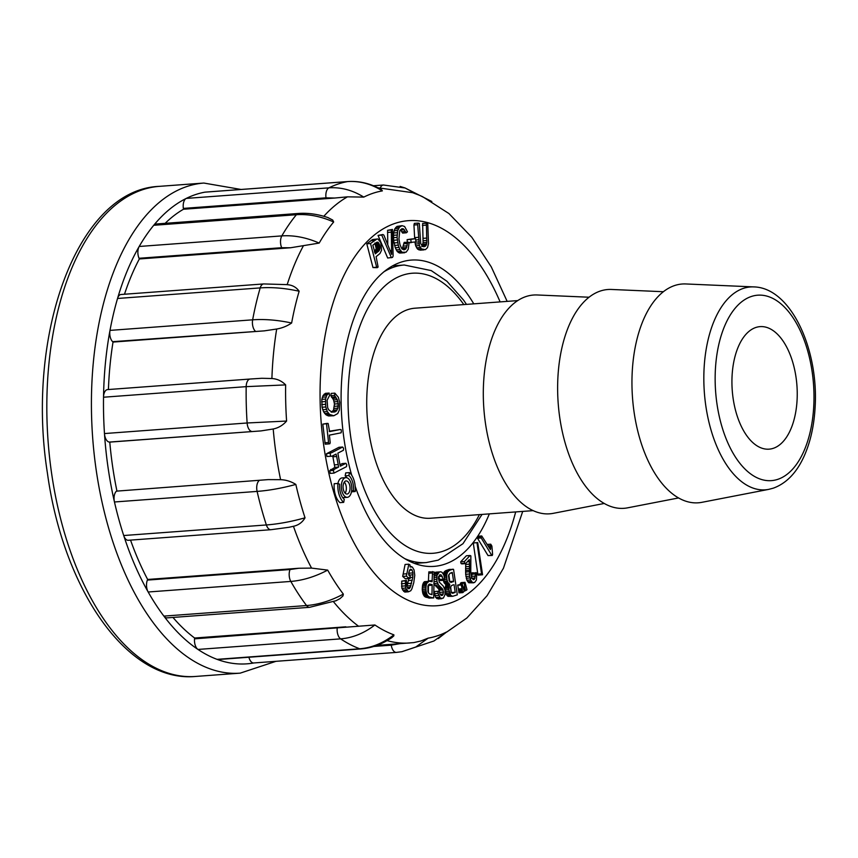 <?xml version="1.0" encoding="UTF-8"?>
<svg xmlns="http://www.w3.org/2000/svg" width="858" height="858" viewBox="0 0 858 858"><rect width="100%" height="100%" fill="white"/><g stroke="black" fill="none" stroke-linecap="round" stroke-linejoin="round"><path stroke-width="1.29" d="M533.226 510.628L430.48 518.243A105.309 55.598 -94.2 0 1 367.256 417.331A105.309 55.598 -94.2 0 1 414.918 308.204L517.664 300.6M604.289 503.453L553.303 513.331A109.695 57.915 -94.2 0 1 483.858 408.698A109.695 57.915 -94.2 0 1 537.119 294.97L589.006 297.222M678.614 497.94L627.627 507.829A109.695 57.915 -94.2 0 1 558.183 403.185A109.695 57.915 -94.2 0 1 611.443 289.457L663.331 291.72M701.941 502.316A109.695 57.915 -94.2 0 1 632.507 397.683A109.695 57.915 -94.2 0 1 685.767 283.955L753.721 286.904A101.705 53.7 -94.2 0 0 704.343 392.353A101.705 53.7 -94.2 0 0 768.725 489.371L701.941 502.316M773.401 448.284A61.433 32.432 -94.2 0 1 769.122 449.152A61.433 32.432 -94.2 0 1 732.239 390.293A61.433 32.432 -94.2 0 1 760.049 326.63A61.433 32.432 -94.2 0 1 796.556 381.413A61.433 32.432 -94.2 0 1 773.401 448.284M439.446 571.911L436.936 575.428L436.926 581.349L438.481 584.952L442.417 588.749L443.479 592.084L442.524 595.334L441.312 595.527L440.261 594.433L439.028 591.237L437.87 591.28L438.073 593.339L440.519 598.316L443.329 598.112L445.002 594.701L445.023 590.09L443.307 586.143L439.275 582.089L438.384 577.96L439.586 574.935L440.958 574.785L443.94 580.265L444.701 579.397L443.918 575.203L442.084 572.35L440.83 571.814L435.725 572.189L433.708 574.238M438.556 576.49L440.229 580.544L443.94 580.265M437.87 591.28L434.148 591.548L435.703 597.468L438.202 598.948L441.913 598.67M433.816 583.547L438.706 589.017L439.736 592.739M392.449 229.418L391.302 230.03L391.645 254.386L383.88 235.135L382.915 234.513L378.046 235.403L387.687 258.022L392.514 257.411L393.125 256.038L392.449 229.418L387.591 230.309L387.762 244.669M432.55 571.578L432.078 581.713L428.893 581.145L423.916 582.142L422.597 584.995L422.243 589.585L422.94 593.811L424.71 596.61L429.139 598.09L433.698 597.919L434.191 571.996L428.839 571.857L428.367 581.981M412.119 570.044L412.934 572.908L412.773 577.284L410.285 587.333L409.277 588.706L408 588.62L407.003 586.99L406.381 580.373L405.426 580.866L405.609 588.084L408.483 591.795L410.757 590.733L411.829 588.974L413.738 582.818L414.757 575.31L414.071 569.98L412.376 567.041L410.049 566.934L410.049 565.004L408.805 564.189L405.083 564.467L402.681 576.415L405.341 578.753L410.124 578.517L410.21 576.394L408.88 575.225L408.601 573.348L409.738 569.916L410.789 569.154L412.119 570.044L409.598 570.227M406.381 580.373L401.705 581.134L401.887 588.363L404.772 592.074L408.483 591.795M409.051 577.563L406.96 586.604M408.912 572.104L409.245 575.536M334.856 393.136L334.599 395.431L337.291 399.689L338.191 403.732L337.848 408.161L336.239 411.196L331.864 412.065L328.732 409.856L327.659 407.689L327.123 400.193L329.536 395.559L329.161 393.061L326.844 395.163L325.547 399.067L325.783 406.971L327.284 411.518L329.601 414.435L333.773 415.755L337.72 413.588L339.318 410.113L339.671 402.305L338.417 397.351L334.856 393.136L331.134 393.414L330.877 395.71L333.58 399.957L334.47 404.011L333.483 410.221L331.274 412.226M329.161 393.061L325.439 393.329L323.123 395.441L321.825 399.335L322.061 407.25L323.573 411.797L325.879 414.714L328.571 415.958L333.773 415.755M332.7 455.812L334.845 467.374L329.729 470.699L330.244 473.391L333.966 473.123L346.482 466.655L346.761 464.779L345.924 463.299L342.203 463.577L340.004 464.714M345.924 463.299L340.358 466.173L339.768 463.749L337.848 453.153L343.414 450.278L343.543 448.251L342.642 447.029L338.931 447.297L326.437 453.785L326.962 456.488L331.885 456.231L336.057 454.075L336.647 456.499L332.936 456.767M340.347 429.483L329.601 431.606L328.142 423.509L322.812 424.131L325.203 444.176L328.914 443.908L329.89 443.715L330.212 442.578L329.397 435.135L341.119 432.807L341.366 431.574L341.162 429.719L340.347 429.483L329.215 431.231M489.339 513.888A153.571 81.081 -94.2 0 1 434.051 566.377A153.571 81.081 -94.2 0 1 355.191 486.314M351.716 475.235A153.571 81.081 -94.2 0 1 411.357 260.081A153.571 81.081 -94.2 0 1 473.777 303.85M339.972 502.649A16.452 8.687 -94.2 0 1 334.202 483.708L337.913 483.44L339.65 484.244A13.16 6.95 85.8 0 0 344.262 499.388L343.683 502.37L339.972 502.649M345.838 477.638A9.878 5.212 85.8 0 0 341.377 487.87A9.878 5.212 85.8 0 0 347.297 497.329A9.878 5.212 85.8 0 0 351.619 485.789A9.878 5.212 85.8 0 0 345.838 477.638L342.127 477.917A9.878 5.212 85.8 0 0 337.934 483.44M342.599 497.511A9.878 5.212 85.8 0 0 343.586 497.608L347.297 497.329M349.453 472.608L348.874 475.579A13.16 6.95 -94.2 0 1 353.496 490.722L355.223 491.537A16.452 8.687 85.8 0 0 349.453 472.608L345.742 472.876L345.163 475.858A13.16 6.95 -94.2 0 1 346.825 477.745M351.49 491.806L355.223 491.537M372.973 267.546L378.121 267.063L376.115 256.671L379.976 253.496L381.553 250.236L380.78 242.589L377.906 238.953L372.565 239.532L366.795 243.811L372.973 267.546L377.316 267.675M452.885 569.176L449.571 570.334L447.619 572.029L446.675 574.946L446.911 579.45L447.747 582.314L449.721 584.255L448.831 589.628L450.772 595.366L452.659 596.299L457.314 594.841L453.56 569.38L449.163 569.455L445.86 570.613L443.136 574.109M443.189 579.729L444.026 582.593L445.999 584.534L445.045 588.427L446.321 594.53L447.94 596.353L452.659 596.299M407.904 242.095L405.909 248.863L403.796 249.817L401.598 248.38L399.957 244.573L398.949 238.91L399.731 230.716L401.984 228.7L403.314 228.807L406.327 232.797L407.475 231.81L404.611 226.501L402.059 225.665L399.485 227.145L397.737 230.48L397.082 237.419L398.262 245.152L399.914 249.603L402.091 252.273L406.134 252.177L408.215 249.281L409.159 242.342L404.193 242.364L402.188 249.142M402.059 225.665L396.975 226.405L394.744 228.925L393.554 232.979L393.575 240.261L395.27 247.748L397.233 251.491L399.614 253.046L404.708 252.745M400.418 229.783L402.616 233.065L406.327 232.797M458.419 589.414L459.094 592.878L462.805 592.599L464.232 591.28L462.28 584.191L457.732 585.038L458.419 589.414L462.205 589.553L458.494 589.832M415.519 238.674L410.821 239.382L411.111 242.353L415.948 241.892L415.519 238.674L411.797 238.953L407.11 239.65L407.389 242.621M465.004 582.335L464.049 583.118L465.54 590.744L466.999 589.746L465.004 582.335L461.293 582.614L460.328 583.397L460.51 584.33M475.933 572.511L474.324 579.365L473.337 579.697L471.503 577.327L470.763 571.428L470.86 555.898L470.077 555.491L464.414 561.55L464.789 563.298L465.594 563.609L469.369 559.566L469.616 576.19L470.624 579.922L472.501 582.485L474.656 582.475L476.394 580.062L476.812 573.047L472.222 572.79L471.364 578.292M465.712 563.481L465.669 574.281L466.902 580.19L468.779 582.764L473.616 582.818M470.077 555.491L466.366 555.759L460.692 561.829L461.068 563.567L461.872 563.888L465.594 563.609M426.362 223.177L426.823 242.449L426.308 245.12L424.217 246.707L422.726 246.503L420.699 243.554L419.305 223.359L418.06 223.112L417.664 224.742L419.39 245.57L421.353 248.884L425.407 249.657L427.52 247.597L428.507 243.618L427.734 223.177L422.64 223.445L423.101 242.728L421.75 246.493M414.94 242.042L415.68 245.849L417.642 249.163L420.27 250.15L423.991 249.871M418.06 223.112L414.339 223.391L413.953 225.011L414.671 238.738M477.82 574.109L478.142 575.128L482.571 574.753L477.702 542.578L473.273 542.964L477.82 574.109L481.542 573.83L481.853 574.849M490.69 545.677L490.444 549.592L481.724 535.96L478.013 536.239L477.509 538.234L488.03 555.576L492.278 555.448L492.599 554.375L491.902 546.106L490.733 544.176L490.69 545.677L488.181 545.86M507.153 301.373L491.28 266.87L471.825 237.28L448.927 213.535L422.651 196.707A225.032 118.812 85.8 0 0 416.591 194.198L412.644 192.696L377.917 187.773M382.357 190.884C371.182 183.88 359.588 180.781 347.565 181.585L204.912 192.16A8.773 4.633 -94.2 0 1 205.169 192.128L347.822 181.553C359.556 180.802 370.806 183.537 381.574 189.757L382.357 190.884A225.032 118.812 85.8 0 0 363.781 197.104L347.49 196.836L334.727 198.037L326.008 197.833L183.355 208.408A8.773 4.633 -94.2 0 1 186.25 198.412A236.937 125.096 85.8 0 0 153.732 225.289A8.773 4.633 -94.2 0 1 155.888 224.024L298.541 213.449A8.773 4.633 85.8 0 0 296.385 214.714L153.732 225.289A236.937 125.096 -94.2 0 0 139.189 246.471A236.937 125.096 85.8 0 0 117.546 298.466A8.773 4.633 -94.2 0 1 121.042 294.498L263.696 283.934A8.773 4.633 85.8 0 0 260.199 287.902L117.546 298.466A236.937 125.096 -94.2 0 0 109.996 330.394A236.937 125.096 85.8 0 0 103.528 397.222A8.773 4.633 -94.2 0 1 107.55 389.596L250.204 379.022A8.773 4.633 85.8 0 0 246.182 386.647L103.528 397.222A236.937 125.096 -94.2 0 0 104.472 433.558A236.937 125.096 85.8 0 0 108.151 468.211A236.937 125.096 85.8 0 0 114.457 501.984A8.773 4.633 -94.2 0 1 116.495 491.141L268.146 479.611L280.598 479.676C285.993 479.858 291.076 481.445 295.838 484.427A225.032 118.812 85.8 0 0 305.04 517.814C302.359 522.383 298.498 525.203 293.447 526.276L288.867 527.316M327.767 217.524L332.7 220.034L333.665 221.997A225.032 118.812 85.8 0 0 319.187 243.071L290.583 247.758L281.681 247.705L139.028 258.279A8.773 4.633 -94.2 0 1 139.189 246.471L281.832 235.896C293.876 235.081 306.327 237.473 319.187 243.071M303.196 246.171A228.164 120.463 -94.2 0 0 287.173 284.684C292.256 284.995 296.246 287.173 299.152 291.237A225.032 118.812 85.8 0 0 291.634 323.005C287.033 326.126 282.046 328.131 276.684 329.022L264.275 330.866L112.612 341.677A8.773 4.633 -94.2 0 1 109.996 330.394L252.649 319.82C264.704 318.972 277.702 320.034 291.634 323.005M261.851 378.281L271.9 378.528C277.145 378.839 281.724 380.963 285.65 384.899A225.032 118.812 85.8 0 0 286.593 421.053C282.872 425.3 278.421 427.938 273.209 428.989L261.036 430.909L109.331 442.074A8.773 4.633 -94.2 0 1 104.472 433.558L247.125 422.983L286.593 421.053M253.882 662.955A236.937 125.096 85.8 0 1 217.053 659.352L359.706 648.777A8.773 4.633 85.8 0 0 360.81 648.948L218.157 659.523A8.773 4.633 -94.2 0 1 217.053 659.352A236.937 125.096 -94.2 0 1 197.973 649.442A236.937 125.096 85.8 0 1 163.889 616.108L306.542 605.544A8.773 4.633 85.8 0 0 309.62 607.314L166.967 617.878A8.773 4.633 -94.2 0 1 163.889 616.108A236.937 125.096 -94.2 0 1 148.166 591.999A8.773 4.633 -94.2 0 1 147.394 580.094L290.047 569.53L298.906 568.253L311.561 568.103L327.692 570.109A225.032 118.812 85.8 0 0 343.339 594.111L342.986 595.902L339.993 598.637L335.607 600.922M374.903 624.978C364.071 633.268 352.638 637.891 340.626 638.867L197.973 649.442A8.773 4.633 -94.2 0 1 194.541 638.835L374.903 624.978A225.032 118.812 85.8 0 0 393.897 634.845L393.822 635.896L391.741 637.687M376.801 645.42L413.824 642.588L420.881 640.99L428.121 638.159A225.032 118.812 85.8 0 0 446.696 631.938L438.288 638.545M254.011 662.934A8.773 4.633 -94.2 0 1 253.754 662.966A8.773 4.633 -94.2 0 1 248.906 657.239M345.871 626.812L194.627 638.02A228.164 120.463 85.8 0 1 172.973 617.438M194.541 638.835L194.627 638.02M298.906 568.253L147.651 579.461A228.164 120.463 85.8 0 1 130.545 540.111M147.394 580.094L147.651 579.461M327.692 570.109C315.143 576.694 302.853 580.469 290.819 581.424L148.166 591.999A236.937 125.096 85.8 0 1 123.713 535.531L266.366 524.957A8.773 4.633 85.8 0 0 270.924 529.708L128.271 540.283A8.773 4.633 -94.2 0 1 123.713 535.531A236.937 125.096 -94.2 0 1 114.457 501.984L257.11 491.409C269.165 490.486 282.067 488.159 295.838 484.427M116.892 490.819A228.164 120.463 85.8 0 1 109.781 442.117L261.036 430.909M108.419 389.532A228.164 120.463 85.8 0 1 113.02 342.074L264.275 330.866M286.046 284.556L286.69 284.62M124.485 294.24A228.164 120.463 85.8 0 1 139.328 258.966L290.583 247.758M139.328 258.966L139.028 258.279M165.154 223.337A228.164 120.463 85.8 0 1 183.473 209.245L334.727 198.037M183.473 209.245L183.355 208.408M204.912 192.16A236.937 125.096 85.8 0 0 186.25 198.412L328.904 187.848C340.926 187.044 352.552 190.122 363.781 197.104M333.665 221.997C320.849 216.323 308.419 213.889 296.385 214.714A236.937 125.096 -94.2 0 0 281.832 235.896A8.773 4.633 85.8 0 0 281.681 247.705M299.152 291.237C285.242 288.159 272.254 287.055 260.199 287.902A236.937 125.096 -94.2 0 0 252.649 319.82A8.773 4.633 85.8 0 0 255.255 331.102M285.65 384.899L246.182 386.647A236.937 125.096 -94.2 0 0 247.125 422.983A8.773 4.633 85.8 0 0 251.984 431.51M116.495 491.141L268.146 479.611M259.148 480.577A8.773 4.633 85.8 0 0 257.11 491.409A236.937 125.096 -94.2 0 0 266.366 524.957C278.41 524.034 291.302 521.653 305.04 517.814M290.047 569.53A8.773 4.633 85.8 0 0 290.819 581.424A236.937 125.096 -94.2 0 0 306.542 605.544C318.575 604.59 330.845 600.782 343.339 594.111M337.194 628.26A8.773 4.633 85.8 0 0 340.626 638.867A236.937 125.096 -94.2 0 0 359.706 648.777C371.729 647.811 383.118 643.168 393.897 634.845M373.766 646.449L391.269 645.152L399.742 643.682M433.88 641.033L446.696 631.938M428.121 638.159L415.755 647.018L401.952 651.683M401.898 651.694L396.664 652.359A8.773 4.633 85.8 0 1 396.407 652.402L401.93 651.694L434.009 640.969M400.128 186.443L405.019 187.945M405.083 187.966L416.591 194.198M343.683 502.37A16.452 8.687 -94.2 0 1 337.913 483.44M327.284 423.359L322.812 424.131M326.523 423.863L328.55 442.481L324.828 442.76M328.55 442.481L328.914 443.908M342.642 447.029L331.52 452.767L327.799 453.045M331.52 452.767L326.437 453.785M330.148 453.517L330.673 456.209L326.962 456.488M330.673 456.209L331.885 456.231M336.647 456.499L338.224 464.586L334.513 464.864M338.224 464.586L338.567 467.095L334.845 467.374M338.567 467.095L334.395 469.251L330.673 469.519M334.395 469.251L333.44 470.42L329.729 470.699M333.44 470.42L333.966 473.123M334.599 395.431L330.877 395.71M335.21 396.964L331.488 397.233M336.4 398.112L332.679 398.391M337.291 399.689L333.58 399.957M337.891 401.576L334.17 401.855M338.191 403.732L334.47 404.011M338.181 406.038L334.47 406.317M337.848 408.161L334.127 408.44M337.194 409.942L333.483 410.221M336.239 411.196L332.529 411.475M334.995 411.947L332.486 412.13M327.885 393.854L324.163 394.133M326.844 395.163L323.123 395.441M326.051 396.932L322.329 397.211M325.547 399.067L321.825 399.335M325.332 401.555L321.621 401.823M325.418 404.322L321.696 404.59M325.783 406.971L322.061 407.25M326.426 409.448L322.705 409.716M327.284 411.518L323.573 411.797M328.378 413.213L324.667 413.492M329.601 414.435L325.879 414.714M330.877 415.24L327.166 415.508M332.282 415.68L328.571 415.958M349.935 486.357A6.585 3.475 85.8 0 0 346.085 480.92A6.585 3.475 85.8 0 0 343.103 487.741A6.585 3.475 85.8 0 0 347.061 494.047A6.585 3.475 85.8 0 0 349.935 486.357M345.12 493.168A6.585 3.475 85.8 0 0 346.224 486.636A6.585 3.475 85.8 0 0 344.305 482.089M348.874 475.579L345.163 475.858M353.496 490.722L351.651 490.862M408.805 564.189L406.842 573.777L403.131 574.045M406.842 573.777L406.392 576.147L402.681 576.415M406.392 576.147L409.062 578.474L405.341 578.753M409.062 578.474L410.124 578.517M412.934 572.908L409.223 573.187M412.998 574.828L409.277 575.107M412.773 577.284L410.167 577.477M412.258 580.287L408.547 580.555M411.593 583.311L407.872 583.579M410.939 585.66L407.218 585.939M410.285 587.333L407.346 587.548M405.426 580.866L401.705 581.134M405.158 583.451L401.447 583.73M405.223 585.885L401.512 586.164M405.609 588.084L401.887 588.363M406.306 589.832L402.584 590.111M407.314 591.119L403.603 591.398M411.314 566.527L410.049 566.623M377.767 242.171L379.44 244.551L379.847 248.949L378.914 250.901L375.3 253.829L372.833 245.216L376.887 242.235M378.056 251.716L374.549 251.973M378.164 242.406L376.372 242.535M378.56 242.814L375.697 243.018M374.849 243.082L376.222 248.573L374.335 251.984M378.893 243.286L375.171 243.565M379.182 243.865L375.472 244.144M379.44 244.551L375.729 244.83M379.665 245.334L375.943 245.613M379.826 246.128L376.115 246.407M379.933 246.889L376.212 247.158M379.965 247.608L376.254 247.887M379.944 248.294L376.222 248.573M379.847 248.949L376.136 249.217M379.708 249.474L375.997 249.753M379.504 249.978L375.793 250.257M379.236 250.45L375.525 250.729M378.914 250.901L375.193 251.179M378.517 251.319L374.796 251.598M377.027 238.974L370.517 243.533L376.694 267.278M370.517 243.533L366.795 243.811M376.287 239.253L372.565 239.532M375.493 239.736L371.771 240.015M374.528 240.454L370.806 240.733M429.965 584.116L432.153 584.63L431.982 594.691L429.193 593.747L427.949 591.752L427.917 586.046L429.354 584.159M430.384 584.18L429.011 584.277M432.153 584.63L428.442 584.909L428.346 592.781M432.207 585.22L428.496 585.499M432.035 594.09L430.212 594.229M428.893 581.145L426.662 583.547L422.94 583.815M427.123 582.571L423.402 582.839M426.662 583.547L426.319 584.716L422.597 584.995M426.319 584.716L426.083 586.078L422.372 586.357M426.083 586.078L425.965 587.644L422.243 587.923M425.965 587.644L425.954 589.317L422.243 589.585M425.954 589.317L426.072 590.862L422.351 591.13M426.072 590.862L426.308 592.267L422.586 592.546M426.308 592.267L426.651 593.532L422.94 593.811M426.651 593.532L427.134 594.68L423.423 594.948M427.134 594.68L427.724 595.624L424.013 595.892M427.724 595.624L428.421 596.342L424.71 596.61M428.421 596.342L429.214 596.836L425.504 597.104M429.214 596.836L426.394 597.383M430.115 597.114L432.85 597.822L429.139 598.09M432.85 597.822L433.698 597.919M432.453 572.962L428.743 573.241M432.303 580.598L428.592 580.877M428.228 581.392L424.517 581.67M427.638 581.874L423.916 582.142M382.915 234.513L381.767 235.124L391.409 257.743M381.767 235.124L378.046 235.403M391.302 230.03L387.591 230.309M391.237 232.164L387.516 232.432M391.602 250.568L390.197 250.665M391.666 252.874L391.087 252.917M436.936 575.428L434.148 575.643M437.419 573.959L434.169 574.206M436.69 577.177L434.105 577.37M436.668 579.214L434.073 579.397M436.926 581.349L434.03 581.563M437.537 583.268L433.987 583.537M438.481 584.952L434.77 585.231M439.725 586.4L436.014 586.679M441.248 587.644L437.526 587.912M442.417 588.749L438.706 589.017M443.103 589.929L439.382 590.207M443.479 592.084L439.768 592.363M443.296 594.068L440.218 594.294M442.524 595.334L441.216 595.431M438.073 593.339L434.352 593.618M438.61 595.366L434.888 595.645M439.414 597.189L435.703 597.468M440.519 598.316L436.797 598.594M442.267 576.222L438.663 576.49M442.964 579.247L439.253 579.525M438.299 572.629L434.577 572.908M454.086 584.759L455.201 592.267L452.681 593.361L451.147 592.149L450.493 587.945L451.169 585.842L453.142 584.824M450.654 586.926L451.362 592.867M455.201 592.267L451.49 592.546M455.083 592.588L451.608 592.846M452.348 573.026L453.571 581.263L451.179 582.389L449.142 580.791L448.519 575.664L449.946 573.294L452.241 572.425L452.348 573.026L450.15 573.187M448.831 574.592L449.774 581.96M453.571 581.263L449.86 581.542M453.496 581.692L449.978 581.949M451.844 582.26L450.772 582.335M446.846 573.83L443.393 574.088M447.157 572.897L443.436 573.176M446.675 574.946L443.897 575.16M446.621 576.265L444.251 576.437M446.707 577.766L444.53 577.927M446.911 579.45L444.498 579.633M447.254 581.048L443.543 581.327M447.747 582.314L444.026 582.593M448.38 583.247L444.659 583.526M449.045 583.89L445.323 584.169M449.721 584.255L445.999 584.534M449.678 584.77L445.967 585.038M449.217 585.767L445.506 586.046M448.884 586.936L445.163 587.215M448.766 588.159L445.045 588.427M448.831 589.628L445.109 589.907M449.066 591.323L445.345 591.602M449.463 592.899L445.752 593.178M450.042 594.251L446.321 594.53M450.772 595.366L447.061 595.645M451.651 596.074L447.94 596.353M449.571 570.334L445.86 570.613M448.831 570.752L445.109 571.02M448.176 571.321L444.465 571.589M447.619 572.029L443.897 572.307M407.389 243.543L403.668 243.811M407.164 245.806L403.453 246.085M406.66 247.597L402.949 247.865M405.909 248.863L402.381 249.131M404.933 249.614L403.528 249.721M403.314 228.807L401.555 228.936M404.44 229.772L400.729 230.041M405.373 231.488L401.662 231.767M400.686 226.137L396.975 226.405M399.485 227.145L395.763 227.413M398.466 228.646L394.744 228.925M397.737 230.48L394.026 230.759M397.265 232.711L393.554 232.979M397.061 235.028L393.35 235.306M397.082 237.419L393.361 237.687M397.297 239.993L393.575 240.261M397.694 242.653L393.983 242.932M398.262 245.152L394.551 245.431M398.991 247.469L395.27 247.748M399.914 249.603L396.192 249.871M400.954 251.212L397.233 251.491M402.091 252.273L398.38 252.552M403.324 252.778L399.614 253.046M462.28 584.191L461.314 584.984L462.13 589.146M462.205 589.553L458.569 590.25M462.28 589.972L458.633 590.669M462.355 590.401L458.708 591.098M462.419 590.819L458.773 591.516M462.483 591.237L458.826 591.945M462.548 591.666L458.891 592.374M462.601 592.095L458.944 592.803M461.443 584.759L457.732 585.038M461.314 584.984L457.604 585.253M411.111 242.353L409.159 242.492M410.821 239.382L407.11 239.65M411.261 242.599L409.148 242.75M464.864 587.28L463.148 587.408M464.789 586.872L463.041 587.001M464.939 587.698L463.245 587.827M465.015 588.116L463.352 588.245M465.079 588.534L463.459 588.652M465.154 588.963L463.577 589.071M465.218 589.382L463.706 589.5M465.272 589.811L463.835 589.918M465.336 590.24L463.953 590.336M465.39 590.669L464.081 590.765M465.54 590.744L464.103 590.851M464.178 582.904L460.456 583.183M464.049 583.118L460.328 583.397M464.414 561.55L460.692 561.829M464.789 563.298L461.068 563.567M469.487 561.572L467.353 561.733M469.39 564.167L465.669 564.446M469.315 566.484L465.604 566.763M469.283 568.522L465.562 568.8M469.272 570.291L465.551 570.57M469.283 571.771L465.562 572.05M469.38 574.013L465.669 574.281M469.616 576.19L465.894 576.458M469.969 577.96L466.248 578.238M470.624 579.922L466.902 580.19M471.428 581.392L467.707 581.67M472.501 582.485L468.779 582.764M475.471 573.97L471.75 574.249M475.482 576.093L471.761 576.361M475.075 578.013L471.943 578.249M474.324 579.365L473.015 579.461M426.126 225.128L422.404 225.397M426.791 238.074L423.08 238.342M426.876 240.487L423.155 240.755M426.823 242.449L423.101 242.728M426.641 243.983L422.919 244.262M426.308 245.12L422.586 245.388M425.471 246.225L422.64 246.428M417.664 224.742L413.953 225.011M418.318 237.323L414.596 237.602M418.457 239.779L415.765 239.983M418.672 241.945L414.95 242.213M418.951 243.779L415.24 244.047M419.39 245.57L415.68 245.849M420.259 247.544L416.538 247.823M421.353 248.884L417.642 249.163M422.565 249.614L418.854 249.882M477.702 542.578L476.984 542.685L481.542 573.83M476.984 542.685L473.273 542.964M490.733 544.176L487.312 544.433M490.679 547.104L489.006 547.222M490.712 548.466L489.8 548.53M481.724 535.96L481.274 536.969L477.552 537.247M481.274 536.969L481.22 537.966L477.509 538.234M481.22 537.966L491.741 555.298L488.03 555.576M491.741 555.298L492.278 555.448M414.532 563.427L426.297 562.558A149.185 78.764 -94.2 0 1 404.826 558.665M383.59 272.007A149.185 78.764 -94.2 0 1 404.247 265.004L392.481 265.873M479.386 514.618A140.412 74.131 -94.2 0 1 442.835 551.276A140.412 74.131 -94.2 0 1 348.938 377.82A140.412 74.131 -94.2 0 1 463.824 304.59M777.916 479.3A92.975 49.088 -94.2 0 1 716.698 356.006A92.975 49.088 -94.2 0 1 799.141 328.367A92.975 49.088 -94.2 0 1 777.916 479.3M500.117 301.898A193.061 101.93 85.8 0 0 345.216 272.908A193.061 101.93 85.8 0 0 366.752 563.438A193.061 101.93 85.8 0 0 515.679 511.936M323.809 216.291A228.164 120.463 -94.2 0 1 347.49 196.836M271.9 378.528A228.164 120.463 -94.2 0 1 276.684 329.022M280.598 479.676A228.164 120.463 -94.2 0 1 273.209 428.989M311.561 568.103A228.164 120.463 -94.2 0 1 293.447 526.276M358.644 626.286A228.164 120.463 -94.2 0 1 333.58 601.812M409.834 642.974A228.164 120.463 -94.2 0 1 387.065 640.615M195.592 676.447C127.531 682.936 63.428 589.875 47.447 473.326C25.365 334.577 77.585 189.5 159.277 186.358A245.71 129.73 85.8 0 0 51.63 473.573A245.71 129.73 85.8 0 0 195.592 676.447L240.186 673.144A245.71 129.73 -94.2 0 1 96.225 470.259A245.71 129.73 -94.2 0 1 203.872 183.054L241.034 189.468M326.008 197.833A8.773 4.633 85.8 0 1 328.904 187.848A236.937 125.096 -94.2 0 1 347.565 181.585A8.773 4.633 85.8 0 1 347.822 181.553M250.622 379.022A8.773 4.633 85.8 0 0 250.204 379.022L261.647 378.292M391.269 645.152A8.773 4.633 85.8 0 0 396.407 652.402L253.754 662.966M373.423 185.746L383.419 185.006A8.773 4.633 85.8 0 0 380.394 187.677M462.054 588.727L458.333 589.006M426.297 562.558L438.202 560.145L462.977 543.693L482.035 514.425M466.473 304.386L463.652 300.214L446.932 281.263L431.242 270.592L404.247 265.004M768.725 489.371L773.283 488.17C786.11 483.494 796.245 473.155 803.678 457.164C810.22 442.921 814.028 426.362 815.1 407.475C818.886 349.292 790.776 287.537 753.721 286.904M446.761 632.046L466.859 618.017L487.076 595.699L503.453 568.221L522.715 511.411M159.277 186.358L203.872 183.054M275.997 661.314L240.186 673.144M298.541 213.449C308.269 212.795 318.2 214.221 328.346 217.728M263.696 283.934L286.615 284.62M270.924 529.708L289.157 527.262M336.272 600.654L309.62 607.314M392.052 637.473C382.228 644.208 371.814 648.037 360.81 648.948M404.933 187.913L431.842 201.512M405.115 187.999L383.419 185.006"/></g></svg>
